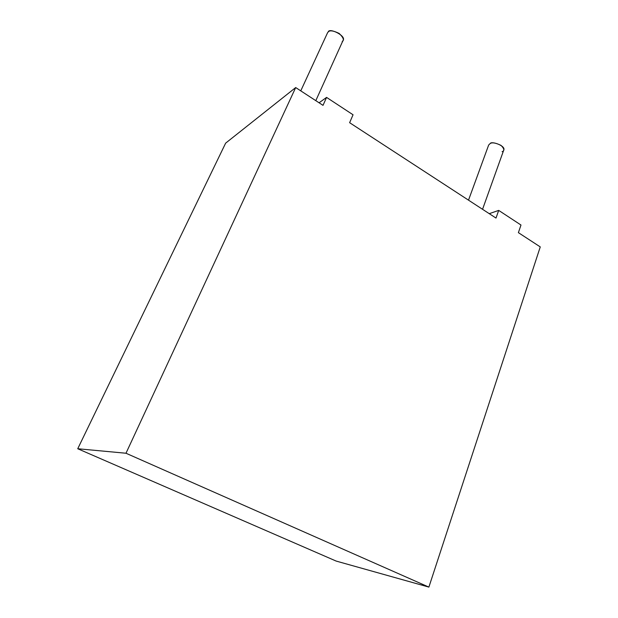 <?xml version="1.0" encoding="UTF-8"?>
<svg xmlns="http://www.w3.org/2000/svg" width="618" height="618" viewBox="0 0 618 618"><rect width="100%" height="100%" fill="white"/><g stroke="black" fill="none" stroke-linecap="round" stroke-linejoin="round"><path stroke-width="0.93" d="M315.806 100.657L342.998 40.518C346.852 35.983 329.062 27.37 328.228 31.927L327.501 32.885L328.228 31.927C329.703 30.112 333.357 30.622 339.189 33.457C343.423 37.582 344.427 40.278 342.194 41.545M482.55 209.301L503.74 150.097C506.065 145.871 491.503 140.834 490.228 143.492L488.668 145.014L468.514 200.155M490.228 143.492C492.198 142.24 495.814 142.882 501.067 145.415C504.365 148.791 504.705 150.877 502.102 151.665M489.247 213.666L498.695 210.398L520.982 225.029L498.695 210.398L496.007 218.069L349.626 122.696L353.048 114.778L326.574 97.397L323.013 105.354L295.698 87.555L125.987 453.241L428.884 587.1L336.161 561.074L77.737 448.745L225.64 143.152L77.737 448.745L125.987 453.241L295.698 87.555L225.64 143.152L295.698 87.555L323.013 105.354L326.574 97.397L353.048 114.778L349.626 122.696L496.007 218.069L498.695 210.398L489.247 213.666M540.263 246.906L428.884 587.1L540.263 246.906L518.394 232.654L520.982 225.029L518.394 232.654L540.263 246.906M319.081 102.789L326.574 97.397L319.081 102.789M428.884 587.1L125.987 453.241L77.737 448.745L336.161 561.074L428.884 587.1M327.501 32.885L300.765 90.861"/></g></svg>

